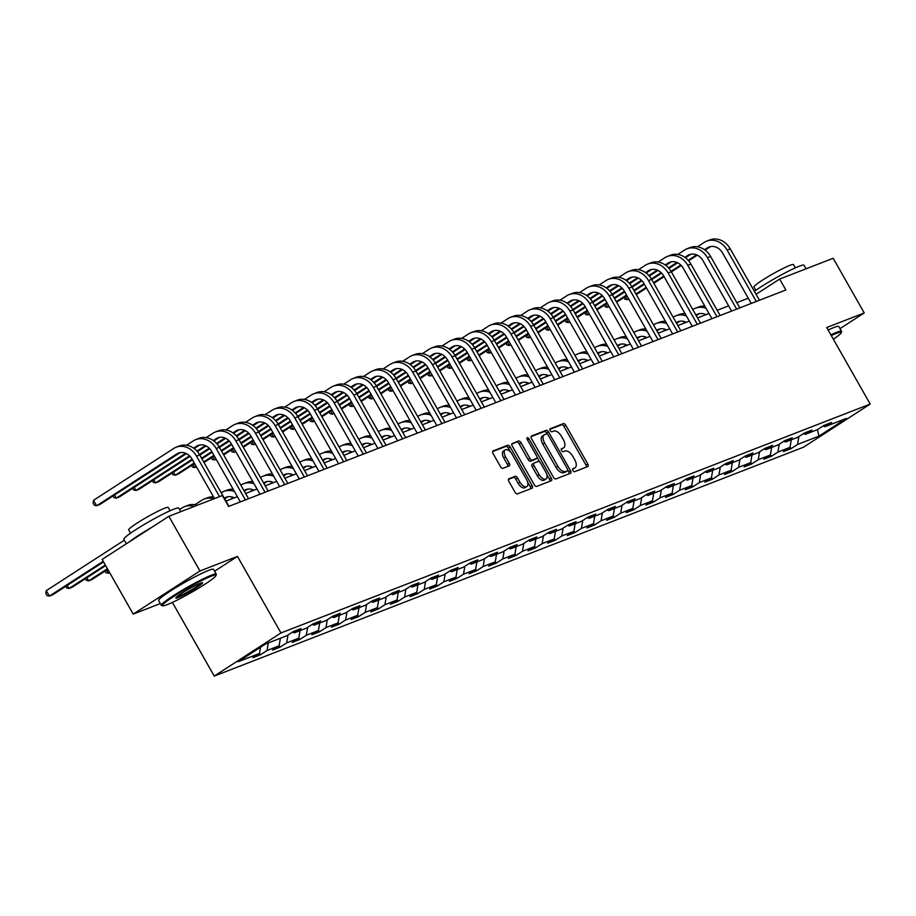 <?xml version="1.0" encoding="UTF-8"?>
<svg xmlns="http://www.w3.org/2000/svg" width="916" height="916" viewBox="0 0 916 916"><rect width="100%" height="100%" fill="white"/><g stroke="black" fill="none" stroke-linecap="round" stroke-linejoin="round"><path stroke-width="1.37" d="M572.901 470.503A1.74 0.916 57.1 0 0 574.63 471.671L587.763 466.576A2.485 1.305 57.1 0 0 587.889 466.507A2.485 1.305 57.1 0 0 587.774 463.943L565.825 425.299A2.485 1.305 57.1 0 0 563.363 423.627L550.23 428.734A1.74 0.916 57.1 0 0 550.138 428.78A1.74 0.916 57.1 0 0 550.218 430.577A1.74 0.916 57.1 0 0 551.936 431.745L553.642 431.081A7.935 4.179 57.1 0 1 561.497 436.417L563.329 439.634A7.935 4.179 57.1 0 1 563.683 447.832A7.935 4.179 57.1 0 1 563.271 448.038L561.577 448.703A1.74 0.916 57.1 0 0 561.485 448.748A1.74 0.916 57.1 0 0 561.565 450.546A1.74 0.916 57.1 0 0 563.283 451.702L564.977 451.05A7.935 4.179 57.1 0 1 572.844 456.386L574.675 459.603A7.935 4.179 57.1 0 1 575.019 467.801A7.935 4.179 57.1 0 1 574.618 468.007L572.912 468.671A1.74 0.916 57.1 0 0 572.832 468.717A1.74 0.916 57.1 0 0 572.901 470.503M508.872 478.736A2.485 1.305 57.1 0 0 508.746 478.805A2.485 1.305 57.1 0 0 508.861 481.369L515.021 492.213A2.485 1.305 57.1 0 0 517.471 493.873L532.059 488.205A2.485 1.305 57.1 0 0 532.185 488.148A2.485 1.305 57.1 0 0 532.082 485.583L510.12 446.939A2.485 1.305 57.1 0 0 507.67 445.268L493.083 450.935A2.485 1.305 57.1 0 0 492.957 451.004A2.485 1.305 57.1 0 0 493.06 453.557L500.502 466.656A2.485 1.305 57.1 0 0 502.953 468.328L509.204 465.9A2.485 1.305 57.1 0 0 509.33 465.832A2.485 1.305 57.1 0 0 509.216 463.278L505.529 456.775A6.63 3.492 57.1 0 1 505.231 449.928A6.63 3.492 57.1 0 1 512.147 454.21L526.597 479.652A6.63 3.492 57.1 0 1 526.895 486.51A6.63 3.492 57.1 0 1 519.979 482.217L517.574 477.98A2.485 1.305 57.1 0 0 515.113 476.309L508.632 478.896M214.596 571.195L237.473 556.401L199.928 570.989L168.865 516.303L102.145 559.424L133.209 614.109L160.346 603.564M237.473 556.401L280.96 632.956L870.2 404.082L803.481 447.203L214.241 676.088L280.96 632.956M840.018 328.604L864.246 312.94L826.713 327.527L870.2 404.082M864.246 312.94L833.182 258.266L779.653 279.059L756.055 294.299M168.865 516.303L222.405 495.51L228.611 506.445L785.859 289.994L779.653 279.059M553.47 477.27A2.485 1.305 57.1 0 0 555.92 478.942L570.508 473.274A2.485 1.305 57.1 0 0 570.645 473.206A2.485 1.305 57.1 0 0 570.531 470.641L548.581 431.997A2.485 1.305 57.1 0 0 546.119 430.337L531.532 436.005A2.485 1.305 57.1 0 0 531.406 436.062A2.485 1.305 57.1 0 0 531.509 438.627L553.47 477.27M551.283 480.74L536.696 486.407A2.485 1.305 57.1 0 1 534.246 484.736L512.284 446.092A2.485 1.305 57.1 0 1 512.181 443.527A2.485 1.305 57.1 0 1 512.307 443.47L518.548 441.043A2.485 1.305 57.1 0 1 521.009 442.703L529.906 458.378A2.485 1.305 57.1 0 0 532.368 460.05L536.501 458.435A2.485 1.305 57.1 0 0 536.627 458.378A2.485 1.305 57.1 0 0 536.524 455.813L527.25 439.497A1.74 0.916 57.1 0 1 527.181 437.699A1.74 0.916 57.1 0 1 528.979 438.821L551.306 478.118A2.485 1.305 57.1 0 1 551.409 480.671A2.485 1.305 57.1 0 1 551.283 480.74M259.514 653.142L260.442 654.768L267.025 650.509L279.117 645.814L272.533 650.074L280.09 647.131L286.674 642.883L298.765 638.177L292.181 642.437L299.738 639.505L306.322 635.246L318.413 630.552L311.829 634.799L319.386 631.868L325.97 627.609L338.061 622.914L331.478 627.174L339.046 624.231L345.618 619.983L357.709 615.289L351.137 619.537L358.694 616.605L365.266 612.346L377.369 607.652L370.785 611.911L378.342 608.968L384.926 604.72L397.017 600.014L390.434 604.274L397.991 601.343L404.574 597.083L416.666 592.389L410.082 596.637L417.639 593.705L424.223 589.446L436.314 584.751L429.73 589.011L437.287 586.068L443.871 581.82L455.962 577.126L449.378 581.374L456.935 578.443L463.519 574.183L475.61 569.489L469.026 573.748L476.583 570.805L483.167 566.557L495.258 561.851L488.686 566.111L496.243 563.18L502.815 558.92L514.918 554.226L508.334 558.474L515.891 555.543L522.475 551.283L534.566 546.589L527.982 550.848L535.539 547.905L542.123 543.657L554.214 538.963L547.631 543.211L555.188 540.28L561.771 536.02L573.863 531.326L567.279 535.585L574.836 532.643L581.42 528.395L593.511 523.689L586.927 527.948L594.484 525.017L601.068 520.757L613.159 516.063L606.575 520.311L614.132 517.38L620.716 513.12L632.807 508.426L626.223 512.685L633.792 509.743L640.364 505.495L652.455 500.8L645.883 505.048L653.44 502.117L660.024 497.857L672.115 493.163L665.531 497.422L673.088 494.48L679.672 490.232L691.763 485.526L685.179 489.785L692.736 486.854L699.32 482.595L711.411 477.9L704.828 482.148L712.385 479.217L718.968 474.957L731.06 470.263L724.476 474.522L732.033 471.58L738.617 467.332L750.708 462.637L744.124 466.885L751.681 463.954L758.265 459.695L770.356 455L763.772 459.26L771.341 456.317L777.913 452.069L790.004 447.363L783.432 451.622L790.989 448.691L797.561 444.432L818.984 436.119L846.384 418.394L824.972 426.719L831.556 422.459L823.999 425.402L817.415 429.65L818.984 436.119M260.442 654.768L252.885 657.699L259.468 653.452L238.057 661.764L265.457 644.051L286.88 635.727L293.452 631.479L301.009 628.548L294.437 632.796L306.528 628.101L313.1 623.842L320.669 620.911L314.085 625.159L326.176 620.464L332.76 616.216L340.317 613.273L333.733 617.533L345.824 612.838L352.408 608.579L359.965 605.648L353.381 609.896L365.473 605.201L372.056 600.953L379.613 598.011L373.03 602.27L385.121 597.564L391.705 593.316L399.262 590.385L392.678 594.633L404.769 589.938L411.353 585.679L418.91 582.748L412.326 586.996L424.417 582.301L431.001 578.053L438.558 575.111L431.986 579.37L444.077 574.675L450.649 570.416L458.206 567.485L451.634 571.733L463.725 567.038L470.309 562.79L477.866 559.848L471.282 564.107L483.373 559.401L489.957 555.153L497.514 552.222L490.93 556.47L503.021 551.775L509.605 547.516L517.162 544.585L510.578 548.833L522.67 544.138L529.253 539.89L536.81 536.948L530.227 541.207L542.318 536.513L548.902 532.253L556.459 529.322L549.875 533.57L561.966 528.875L568.55 524.628L576.107 521.685L569.523 525.944L581.626 521.238L588.198 516.99L595.755 514.059L589.183 518.307L601.274 513.613L607.858 509.353L615.415 506.422L608.831 510.67L620.922 505.975L627.506 501.728L635.063 498.785L628.479 503.044L640.57 498.35L647.154 494.09L654.711 491.159L648.127 495.407L660.218 490.713L666.802 486.465L674.359 483.522L667.775 487.781L679.867 483.075L686.45 478.828L694.007 475.896L687.424 480.144L699.515 475.45L706.099 471.19L713.656 468.259L707.072 472.507L719.175 467.813L725.747 463.565L733.304 460.622L726.732 464.881L738.823 460.187L745.395 455.928L752.963 452.996L746.38 457.244L758.471 452.55L765.055 448.302L772.612 445.359L766.028 449.619L778.119 444.913L784.703 440.665L792.26 437.733L785.676 441.981L797.767 437.287L804.351 433.028L811.908 430.096L805.324 434.344L817.415 429.65M268.285 642.952L267.025 650.509M280.376 638.257L279.117 645.814M294.437 632.796L292.444 632.132M287.99 635.017L286.674 642.883M300.024 630.62L298.765 638.177M314.085 625.159L312.093 624.494M307.639 627.38L306.322 635.246M319.684 622.995L318.413 630.552M333.733 617.533L331.741 616.869M327.287 619.743L325.97 627.609M339.332 615.357L338.061 622.914M353.381 609.896L351.4 609.232M346.935 612.117L345.618 619.983M358.98 607.72L357.709 615.289M373.03 602.27L371.049 601.606M366.583 604.48L365.266 612.346M378.629 600.095L377.369 607.652M392.678 594.633L390.697 593.969M386.231 596.854L384.926 604.72M398.277 592.457L397.017 600.014M412.326 586.996L410.345 586.332M405.891 589.217L404.574 597.083M417.925 584.832L416.666 592.389M431.986 579.37L429.993 578.706M425.539 581.58L424.223 589.446M437.573 577.195L436.314 584.751M451.634 571.733L449.642 571.069M445.187 573.954L443.871 581.82M457.233 569.557L455.962 577.126M471.282 564.107L469.29 563.443M464.836 566.317L463.519 574.183M476.881 561.932L475.61 569.489M490.93 556.47L488.949 555.806M484.484 558.691L483.167 566.557M496.529 554.295L495.258 561.851M510.578 548.833L508.598 548.169M504.132 551.054L502.815 558.92M516.177 546.669L514.918 554.226M530.227 541.207L528.246 540.543M523.78 543.417L522.475 551.283M535.826 539.032L534.566 546.589M549.875 533.57L547.894 532.906M543.44 535.791L542.123 543.657M555.474 531.394L554.214 538.963M569.523 525.944L567.542 525.28M563.088 528.154L561.771 536.02M575.122 523.769L573.863 531.326M589.183 518.307L587.19 517.643M582.736 520.528L581.42 528.395M594.77 516.132L593.511 523.689M608.831 510.67L606.839 510.006M602.385 512.891L601.068 520.757M614.43 508.506L613.159 516.063M628.479 503.044L626.487 502.38M622.033 505.254L620.716 513.12M634.078 500.869L632.807 508.426M648.127 495.407L646.146 494.743M641.681 497.628L640.364 505.495M653.726 493.232L652.455 500.8M667.775 487.781L665.795 487.117M661.329 489.991L660.024 497.857M673.375 485.606L672.115 493.163M687.424 480.144L685.443 479.48M680.989 482.366L679.672 490.232M693.023 477.969L691.763 485.526M707.072 472.507L705.091 471.843M700.637 474.728L699.32 482.595M712.671 470.343L711.411 477.9M726.732 464.881L724.739 464.217M720.285 467.091L718.968 474.957M732.319 462.706L731.06 470.263M746.38 457.244L744.387 456.58M739.933 459.466L738.617 467.332M751.979 455.069L750.708 462.637M766.028 449.619L764.036 448.955M759.582 451.828L758.265 459.695M771.627 447.443L770.356 455M785.676 441.981L783.695 441.317M779.23 444.203L777.913 452.069M791.275 439.806L790.004 447.363M805.324 434.344L803.343 433.68M798.878 436.566L797.561 444.432M824.972 426.719L822.992 426.055M199.928 570.989L133.209 614.109M172.391 602.407L214.241 676.088M748.28 298.215L736.83 302.669M728.632 305.852L717.171 310.295M708.973 313.478L697.523 317.932M689.324 321.115L677.874 325.558M669.676 328.752L658.226 333.195M650.028 336.378L638.578 340.832M630.38 344.015L618.93 348.458M610.732 351.641L599.282 356.095M591.083 359.278L579.633 363.721M571.435 366.915L559.974 371.358M551.775 374.541L540.326 378.995M532.127 382.178L520.677 386.621M512.479 389.804L501.029 394.258M492.831 397.441L481.381 401.884M473.183 405.078L461.733 409.521M453.535 412.704L442.085 417.158M433.886 420.341L422.425 424.784M414.227 427.967L402.777 432.421M394.578 435.604L383.128 440.046M374.93 443.241L363.48 447.684M355.282 450.867L343.832 455.321M335.634 458.504L324.184 462.946M315.986 466.13L304.536 470.584M296.337 473.767L284.876 478.209M276.678 481.404L265.228 485.846M257.03 489.03L245.58 493.484M237.381 496.667L225.931 501.109M260.499 647.257L259.468 653.452M790.061 447.065L790.989 448.691M770.413 454.691L771.341 456.317M750.765 462.328L751.681 463.954M731.117 469.954L732.033 471.58M711.457 477.591L712.385 479.217M691.809 485.228L692.736 486.854M672.161 492.854L673.088 494.48M652.513 500.491L653.44 502.117M632.864 508.117L633.792 509.743M613.216 515.754L614.132 517.38M593.568 523.391L594.484 525.017M573.908 531.017L574.836 532.643M554.26 538.654L555.188 540.28M534.612 546.279L535.539 547.905M514.964 553.917L515.891 555.543M495.316 561.554L496.243 563.18M475.667 569.18L476.583 570.805M456.019 576.817L456.935 578.443M436.36 584.442L437.287 586.068M416.711 592.08L417.639 593.705M397.063 599.717L397.991 601.343M377.415 607.342L378.342 608.968M357.767 614.98L358.694 616.605M338.119 622.605L339.046 624.231M318.47 630.242L319.386 631.868M298.822 637.88L299.738 639.505M279.162 645.505L280.09 647.131M572.557 469.278L572.809 469.175A7.935 4.179 57.1 0 0 573.221 468.969A7.935 4.179 57.1 0 0 573.576 468.683M562.229 448.714A7.935 4.179 57.1 0 1 561.874 449A7.935 4.179 57.1 0 1 561.474 449.206L561.21 449.309M586.446 467.08A2.485 1.305 57.1 0 0 585.977 465.11L564.016 426.467A2.485 1.305 57.1 0 0 561.565 424.795L549.875 429.341M547.264 434.024L546.772 433.165A2.485 1.305 57.1 0 0 544.322 431.493L531.04 436.657M569.191 473.778A2.485 1.305 57.1 0 0 568.721 471.809L567.805 470.183M567.451 470.79A1.74 0.916 57.1 0 0 567.531 470.744A1.74 0.916 57.1 0 0 567.462 468.958L548.192 435.031A1.74 0.916 57.1 0 0 546.463 433.863L544.677 434.562A7.935 4.179 57.1 0 0 544.276 434.768A7.935 4.179 57.1 0 0 544.619 442.966L557.798 466.152A7.935 4.179 57.1 0 0 565.653 471.488L567.451 470.79L565.641 471.958A1.74 0.916 57.1 0 0 565.733 471.912A1.74 0.916 57.1 0 0 565.813 471.855M542.867 435.73A7.935 4.179 57.1 0 0 542.467 435.936A7.935 4.179 57.1 0 0 542.822 444.134L544.619 442.966M565.641 471.958L563.855 472.656A7.935 4.179 57.1 0 1 555.989 467.32L542.822 444.134M511.815 444.123L518.548 441.043M534.944 459.454A2.485 1.305 57.1 0 1 534.83 459.546A2.485 1.305 57.1 0 1 534.704 459.603L530.559 461.217A2.485 1.305 57.1 0 1 528.108 459.546L519.2 443.871A2.485 1.305 57.1 0 0 516.75 442.21M537.016 457.302L539.593 461.847M546.806 474.534L549.497 479.274L551.306 478.118M539.146 474.648A6.63 3.492 57.1 0 0 546.05 478.931A6.63 3.492 57.1 0 0 545.764 472.072L540.669 463.107A2.485 1.305 57.1 0 0 538.219 461.446L534.074 463.049A2.485 1.305 57.1 0 0 533.948 463.118A2.485 1.305 57.1 0 0 534.051 465.683L539.146 474.648L537.349 475.816A6.63 3.492 57.1 0 0 544.253 480.099L546.05 478.931M533.833 463.21L532.265 464.217A2.485 1.305 57.1 0 0 532.139 464.286A2.485 1.305 57.1 0 0 532.253 466.851L534.051 465.683M537.349 475.816L532.253 466.851M549.966 481.255A2.485 1.305 57.1 0 0 549.497 479.274M526.895 486.51L525.086 487.667A6.63 3.492 57.1 0 1 518.181 483.385L515.765 479.148A2.485 1.305 57.1 0 0 513.315 477.476L508.391 479.389M505.231 449.928L503.434 451.084A6.63 3.492 57.1 0 0 503.731 457.943L505.529 456.775M507.888 466.416A2.485 1.305 57.1 0 0 507.418 464.435L503.731 457.943M510.521 451.977L508.323 448.096A2.485 1.305 57.1 0 0 505.861 446.435L492.59 451.588M530.742 488.72A2.485 1.305 57.1 0 0 530.272 486.751L527.639 482.114M699.4 313.615A12.629 10.671 -111.2 0 0 699.286 313.696L696.24 315.665M705.915 314.669A12.629 10.671 -111.2 0 0 697.774 314.085A12.629 10.671 -111.2 0 0 696.137 314.921L695.897 315.07M685.351 321.882L682.363 323.817M686.095 322.226L685.512 322.592M692.794 309.608L693.023 309.448A18.95 16.007 68.8 0 1 695.484 308.2A18.95 16.007 68.8 0 1 706.064 308.349M695.484 308.2L698.633 306.975A18.95 16.007 68.8 0 1 704.782 306.093M697.431 246.793L704.244 242.397A18.95 16.007 68.8 0 1 706.694 241.137L709.843 239.912A18.95 16.007 68.8 0 1 730.235 248.831L759.444 300.253M706.694 241.137A18.95 16.007 68.8 0 1 727.086 250.057L756.295 301.478M751.246 303.436L722.575 252.976A12.629 10.671 -111.2 0 0 708.984 247.022A12.629 10.671 -111.2 0 0 707.347 247.87L704.496 249.702M710.621 246.564A12.629 10.671 -111.2 0 0 710.495 246.644L705.091 250.137M696.572 254.831L688.156 260.27M680.794 265.022L671.05 271.331M663.734 276.06L653.509 282.666M646.192 287.395L635.967 294.002M628.639 298.731L627.197 299.669L628.811 299.04M697.305 255.163L688.614 260.785M681.286 265.526L671.382 271.915M664.066 276.655L653.841 283.262M646.524 287.99L636.299 294.597M625.422 296.555L627.197 299.669L624.861 299.177L623.922 297.528M833.365 339.252A30.823 2.828 150.4 0 0 841.277 332.623A30.823 2.828 150.4 0 0 836.468 333.344A30.823 2.828 150.4 0 0 831.281 335.577M830.869 334.844A31.579 2.897 -29.6 0 1 836.64 332.336A31.579 2.897 -29.6 0 1 841.552 331.306A31.579 2.897 -29.6 0 1 841.564 331.603L841.277 332.623M754.383 291.345A31.579 2.897 -29.6 0 1 799.107 266.281A31.579 2.897 -29.6 0 1 804.03 265.251L806.046 268.8M755.803 290.326L753.948 287.04A22.74 2.084 -29.6 0 1 767.276 277.159A22.74 2.084 -29.6 0 1 789.947 265.319A22.74 2.084 -29.6 0 1 793.485 264.587L795.351 267.861M828.133 330.035A31.579 2.897 -29.6 0 1 833.904 327.516A31.579 2.897 -29.6 0 1 838.816 326.497L841.552 331.306M167.204 604.652A30.823 2.828 150.4 0 0 196.745 589.309A30.823 2.828 150.4 0 0 216.016 575.5A30.823 2.828 150.4 0 0 211.207 576.21A30.823 2.828 150.4 0 0 179.318 592.961A30.823 2.828 150.4 0 0 162.647 605.82A30.823 2.828 150.4 0 0 167.204 604.652M162.647 605.82L161.628 605.533A31.579 2.897 -29.6 0 1 161.376 605.373A31.579 2.897 -29.6 0 1 179.902 591.644A31.579 2.897 -29.6 0 1 211.367 575.202A31.579 2.897 -29.6 0 1 216.291 574.172A31.579 2.897 -29.6 0 1 216.302 574.481L216.016 575.5M178.208 597.541A15.412 1.42 -29.6 0 1 175.792 597.896A15.412 1.42 -29.6 0 1 185.433 590.992A15.412 1.42 -29.6 0 1 200.203 583.32A15.412 1.42 -29.6 0 1 202.482 582.736A15.412 1.42 -29.6 0 1 194.146 589.171A15.412 1.42 -29.6 0 1 178.208 597.541M176.433 597.106A14.656 1.34 150.4 0 0 178.368 596.534A14.656 1.34 150.4 0 0 191.833 589.595A14.656 1.34 150.4 0 0 201.474 582.885M126.374 543.76L123.843 539.318A31.579 2.897 -29.6 0 1 142.369 525.589A31.579 2.897 -29.6 0 1 173.845 509.147A31.579 2.897 -29.6 0 1 178.757 508.117L180.784 511.678M130.541 533.204L128.675 529.917A22.74 2.084 -29.6 0 1 142.014 520.036A22.74 2.084 -29.6 0 1 164.674 508.197A22.74 2.084 -29.6 0 1 168.212 507.453L170.078 510.739M161.376 605.373L158.64 600.564A31.579 2.897 -29.6 0 1 177.166 586.835A31.579 2.897 -29.6 0 1 208.642 570.393A31.579 2.897 -29.6 0 1 213.554 569.363L216.291 574.172M129.648 541.654A31.579 2.897 -29.6 0 1 151.724 527.376M679.752 321.253A12.629 10.671 -111.2 0 0 679.638 321.333L676.592 323.302M686.256 322.306A12.629 10.671 -111.2 0 0 678.126 321.711A12.629 10.671 -111.2 0 0 676.489 322.558L676.248 322.707M665.703 329.52L662.715 331.455M666.447 329.852L665.863 330.229M673.145 317.234L673.375 317.085A18.95 16.007 68.8 0 1 675.836 315.825A18.95 16.007 68.8 0 1 686.405 315.974M675.836 315.825L678.985 314.6A18.95 16.007 68.8 0 1 685.134 313.719M660.104 328.89A12.629 10.671 -111.2 0 0 659.978 328.959L656.944 330.928M666.608 329.943A12.629 10.671 -111.2 0 0 658.478 329.348A12.629 10.671 -111.2 0 0 656.829 330.184L656.6 330.332M646.055 337.157L643.066 339.08M646.799 337.489L646.215 337.855M653.497 324.871L653.726 324.722A18.95 16.007 68.8 0 1 656.188 323.462A18.95 16.007 68.8 0 1 666.756 323.611M656.188 323.462L659.337 322.237A18.95 16.007 68.8 0 1 665.485 321.356M677.783 254.43L684.596 250.034A18.95 16.007 68.8 0 1 687.046 248.774L690.195 247.549A18.95 16.007 68.8 0 1 710.587 256.469L739.796 307.89M687.046 248.774A18.95 16.007 68.8 0 1 707.438 257.694L736.647 309.116M731.598 311.074L702.927 260.602A12.629 10.671 -111.2 0 0 689.336 254.659A12.629 10.671 -111.2 0 0 687.698 255.495L684.847 257.339M690.973 254.201A12.629 10.671 -111.2 0 0 690.847 254.27L685.443 257.762M676.913 262.468L668.508 267.896M661.146 272.659L651.402 278.956M644.085 283.685L633.861 290.292M626.533 295.032L616.308 301.639M608.991 306.368L607.548 307.307L609.163 306.677M677.657 262.8L668.966 268.411M661.638 273.151L651.734 279.552M644.417 284.281L634.193 290.887M626.876 295.616L616.651 302.234M605.774 304.192L607.548 307.307L605.213 306.814L604.274 305.165M658.135 262.056L664.936 257.659A18.95 16.007 68.8 0 1 667.398 256.4L670.546 255.186A18.95 16.007 68.8 0 1 690.939 264.106L720.148 315.516M667.398 256.4A18.95 16.007 68.8 0 1 687.779 265.319L716.999 316.741M711.95 318.699L683.279 268.239A12.629 10.671 -111.2 0 0 669.688 262.297A12.629 10.671 -111.2 0 0 668.05 263.132L665.199 264.964M671.313 261.827A12.629 10.671 -111.2 0 0 671.199 261.907L665.795 265.4M657.264 270.094L648.86 275.533M641.498 280.296L631.742 286.594M624.426 291.322L614.212 297.929M606.884 302.658L596.659 309.265M589.343 314.005L587.9 314.932L589.515 314.303M658.009 270.426L649.318 276.048M641.979 280.788L632.086 287.189M624.769 291.918L614.544 298.524M607.228 303.253L597.003 309.86M586.125 311.818L587.9 314.932L585.564 314.44L584.626 312.791M640.456 336.515A12.629 10.671 -111.2 0 0 640.33 336.596L637.296 338.565M646.959 337.569A12.629 10.671 -111.2 0 0 638.818 336.985A12.629 10.671 -111.2 0 0 637.181 337.821L636.952 337.97M626.407 344.782L623.418 346.717M627.139 345.114L626.567 345.492M633.849 332.497L634.078 332.348A18.95 16.007 68.8 0 1 636.54 331.088A18.95 16.007 68.8 0 1 647.108 331.237M636.54 331.088L639.689 329.875A18.95 16.007 68.8 0 1 645.826 328.993M620.808 344.153A12.629 10.671 -111.2 0 0 620.682 344.233L617.636 346.191M627.311 345.206A12.629 10.671 -111.2 0 0 619.17 344.611A12.629 10.671 -111.2 0 0 617.533 345.447L617.304 345.595M606.758 352.42L603.77 354.355M607.491 352.752L606.919 353.129M614.201 340.134L614.43 339.985A18.95 16.007 68.8 0 1 616.892 338.725A18.95 16.007 68.8 0 1 627.46 338.874M616.892 338.725L620.04 337.5A18.95 16.007 68.8 0 1 626.178 336.619M601.159 351.778A12.629 10.671 -111.2 0 0 601.033 351.858L597.988 353.828M607.663 352.832A12.629 10.671 -111.2 0 0 599.522 352.248A12.629 10.671 -111.2 0 0 597.885 353.084L597.656 353.233M587.11 360.045L584.122 361.98M587.843 360.389L587.27 360.755M594.541 347.771L594.782 347.611A18.95 16.007 68.8 0 1 597.243 346.363A18.95 16.007 68.8 0 1 607.812 346.511M597.243 346.363L600.392 345.137A18.95 16.007 68.8 0 1 606.529 344.256M638.486 269.693L645.288 265.296A18.95 16.007 68.8 0 1 647.749 264.037L650.898 262.812A18.95 16.007 68.8 0 1 671.279 271.731L700.488 323.153M647.749 264.037A18.95 16.007 68.8 0 1 668.13 272.957L697.339 324.379M692.29 326.336L663.631 275.876A12.629 10.671 -111.2 0 0 650.039 269.922A12.629 10.671 -111.2 0 0 648.402 270.758L645.551 272.602M651.665 269.464A12.629 10.671 -111.2 0 0 651.551 269.544L646.146 273.037M637.616 277.731L629.212 283.159M621.85 287.922L612.094 294.219M604.778 298.948L594.553 305.566M587.236 310.295L577.011 316.902M569.695 321.63L568.241 322.569L569.866 321.94M638.36 278.063L629.67 283.685M622.33 288.425L612.438 294.815M605.121 299.543L594.896 306.15M587.58 310.89L577.355 317.497M566.477 319.455L568.241 322.569L565.916 322.077L564.977 320.428M618.838 277.33L625.639 272.922A18.95 16.007 68.8 0 1 628.101 271.674L631.25 270.449A18.95 16.007 68.8 0 1 651.631 279.369L680.84 330.779M628.101 271.674A18.95 16.007 68.8 0 1 648.482 280.594L677.691 332.004M672.642 333.974L643.971 283.502A12.629 10.671 -111.2 0 0 630.391 277.559A12.629 10.671 -111.2 0 0 628.742 278.395L625.903 280.239M632.017 277.09A12.629 10.671 -111.2 0 0 631.891 277.17L626.498 280.662M617.968 285.357L609.564 290.796M602.19 295.559L592.446 301.856M585.129 306.585L574.904 313.192M567.588 317.921L557.363 324.539M550.047 329.268L548.592 330.195L550.218 329.565M618.712 285.7L610.022 291.311M602.682 296.051L592.789 302.452M585.473 307.181L575.248 313.787M567.92 318.516L557.707 325.123M546.829 327.092L548.592 330.195L546.268 329.714L545.329 328.054M599.19 284.956L605.991 280.559A18.95 16.007 68.8 0 1 608.453 279.3L611.602 278.075A18.95 16.007 68.8 0 1 631.983 286.994L661.192 338.416M608.453 279.3A18.95 16.007 68.8 0 1 628.834 288.219L658.043 339.641M652.993 341.599L624.323 291.139A12.629 10.671 -111.2 0 0 610.743 285.185A12.629 10.671 -111.2 0 0 609.094 286.032L606.255 287.864M612.369 284.727A12.629 10.671 -111.2 0 0 612.243 284.807L606.839 288.3M598.32 292.994L589.915 298.433M582.542 303.185L572.798 309.494M565.481 314.222L555.256 320.829M547.94 325.558L537.715 332.165M530.398 336.893L528.944 337.832L530.57 337.202M599.064 293.326L590.362 298.948M583.034 303.688L573.141 310.077M565.825 314.818L555.6 321.424M548.272 326.153L538.047 332.76M527.181 334.718L528.944 337.832L526.608 337.34L525.681 335.691M579.53 292.593L586.343 288.197A18.95 16.007 68.8 0 1 588.805 286.937L591.954 285.712A18.95 16.007 68.8 0 1 612.335 294.631L641.543 346.053M588.805 286.937A18.95 16.007 68.8 0 1 609.186 295.857L638.395 347.279M633.345 349.236L604.675 298.765A12.629 10.671 -111.2 0 0 591.083 292.822A12.629 10.671 -111.2 0 0 589.446 293.658L586.606 295.502M592.721 292.364A12.629 10.671 -111.2 0 0 592.595 292.433L587.19 295.925M578.672 300.631L570.267 306.059M562.893 310.822L553.149 317.119M545.833 321.848L535.608 328.455M528.292 333.195L518.067 339.802M510.739 344.53L509.296 345.469L510.922 344.84M579.404 300.963L570.714 306.574M563.386 311.314L553.493 317.715M546.165 322.443L535.94 329.05M528.624 333.779L518.399 340.397M507.533 342.355L509.296 345.469L506.96 344.977L506.021 343.328M559.882 300.219L566.695 295.822A18.95 16.007 68.8 0 1 569.157 294.563L572.305 293.349A18.95 16.007 68.8 0 1 592.686 302.269L621.895 353.679M569.157 294.563A18.95 16.007 68.8 0 1 589.538 303.482L618.747 354.904M613.697 356.862L585.026 306.402A12.629 10.671 -111.2 0 0 571.435 300.459A12.629 10.671 -111.2 0 0 569.798 301.295L566.958 303.127M573.072 299.99A12.629 10.671 -111.2 0 0 572.947 300.07L567.542 303.562M559.023 308.257L550.608 313.696M543.245 318.459L533.501 324.756M526.185 329.485L515.96 336.092M508.643 340.821L498.418 347.427M491.09 352.168L489.648 353.095L491.274 352.465M559.756 308.589L551.066 314.211M543.738 318.951L533.845 325.352M526.517 330.081L516.292 336.687M508.975 341.416L498.751 348.023M487.873 349.981L489.648 353.095L487.312 352.603L486.373 350.954M540.234 307.856L547.047 303.459A18.95 16.007 68.8 0 1 549.497 302.2L552.646 300.975A18.95 16.007 68.8 0 1 573.038 309.894L602.247 361.316M549.497 302.2A18.95 16.007 68.8 0 1 569.889 311.119L599.098 362.541M594.049 364.499L565.378 314.039A12.629 10.671 -111.2 0 0 551.787 308.085A12.629 10.671 -111.2 0 0 550.15 308.921L547.299 310.764M553.424 307.627A12.629 10.671 -111.2 0 0 553.298 307.707L547.894 311.2M539.375 315.894L530.959 321.321M523.597 326.085L513.853 332.382M506.537 337.111L496.312 343.729M488.984 348.458L478.759 355.065M471.442 359.793L470 360.732L471.614 360.103M540.108 316.226L531.417 321.848M524.089 326.588L514.185 332.977M506.869 337.706L496.644 344.313M489.327 349.053L479.102 355.66M468.225 357.618L470 360.732L467.664 360.24L466.725 358.591M520.586 315.493L527.387 311.085A18.95 16.007 68.8 0 1 529.849 309.837L532.998 308.612A18.95 16.007 68.8 0 1 553.39 317.531L582.599 368.942M529.849 309.837A18.95 16.007 68.8 0 1 550.241 318.757L579.45 370.167M574.401 372.136L545.73 321.665A12.629 10.671 -111.2 0 0 532.139 315.722A12.629 10.671 -111.2 0 0 530.501 316.558L527.65 318.402M533.776 315.253A12.629 10.671 -111.2 0 0 533.65 315.333L528.246 318.825M519.716 323.52L511.311 328.959M503.949 333.722L494.193 340.019M486.888 344.748L476.663 351.355M469.335 356.084L459.111 362.702M451.794 367.43L450.351 368.358L451.966 367.728M520.46 323.863L511.769 329.474M504.43 334.214L494.537 340.615M487.22 345.343L476.996 351.95M469.679 356.679L459.454 363.286M448.577 365.255L450.351 368.358L448.016 367.877L447.077 366.217M500.938 323.119L507.739 318.722A18.95 16.007 68.8 0 1 510.201 317.463L513.349 316.238A18.95 16.007 68.8 0 1 533.73 325.157L562.939 376.579M510.201 317.463A18.95 16.007 68.8 0 1 530.582 326.382L559.79 377.804M554.741 379.762L526.082 329.302A12.629 10.671 -111.2 0 0 512.491 323.348A12.629 10.671 -111.2 0 0 510.853 324.195L508.002 326.027M514.116 322.89A12.629 10.671 -111.2 0 0 514.002 322.97L508.598 326.462M500.067 331.157L491.663 336.596M484.301 341.347L474.545 347.656M467.229 352.385L457.004 358.992M449.687 363.721L439.462 370.327M432.146 375.056L430.692 375.995L432.318 375.365M500.812 331.489L492.121 337.111M484.782 341.851L474.889 348.24M467.572 352.981L457.347 359.587M450.031 364.316L439.806 370.923M428.928 372.881L430.692 375.995L428.367 375.503L427.429 373.854M481.289 330.756L488.091 326.359A18.95 16.007 68.8 0 1 490.552 325.1L493.701 323.875A18.95 16.007 68.8 0 1 514.082 332.794L543.291 384.216M490.552 325.1A18.95 16.007 68.8 0 1 510.933 334.019L540.142 385.441M535.093 387.399L506.434 336.928A12.629 10.671 -111.2 0 0 492.842 330.985A12.629 10.671 -111.2 0 0 491.205 331.821L488.354 333.664M494.468 330.527A12.629 10.671 -111.2 0 0 494.354 330.596L488.949 334.088M480.419 338.794L472.015 344.221M464.652 348.985L454.897 355.282M447.58 360.011L437.356 366.618M430.039 371.358L419.814 377.965M412.498 382.693L411.044 383.632L412.669 383.002M481.163 339.126L472.473 344.737M465.133 349.477L455.241 355.877M447.924 360.606L437.699 367.213M430.383 371.942L420.158 378.56M409.28 380.518L411.044 383.632L408.719 383.14L407.78 381.491M461.641 338.382L468.442 333.985A18.95 16.007 68.8 0 1 470.904 332.726L474.053 331.512A18.95 16.007 68.8 0 1 494.434 340.431L523.643 391.842M470.904 332.726A18.95 16.007 68.8 0 1 491.285 341.645L520.494 393.067M515.445 395.025L486.774 344.565A12.629 10.671 -111.2 0 0 473.194 338.622A12.629 10.671 -111.2 0 0 471.545 339.458L468.706 341.29M474.82 338.153A12.629 10.671 -111.2 0 0 474.694 338.233L469.29 341.725M460.771 346.42L452.367 351.858M444.993 356.622L435.249 362.919M427.932 367.648L417.707 374.255M410.391 378.984L400.166 385.59M392.85 390.33L391.395 391.258L393.021 390.628M461.515 346.752L452.825 352.374M445.485 357.114L435.592 363.515M428.276 368.243L418.051 374.85M410.723 379.579L400.498 386.186M389.632 388.144L391.395 391.258L389.071 390.766L388.132 389.117M441.993 346.019L448.794 341.622A18.95 16.007 68.8 0 1 451.256 340.363L454.405 339.138A18.95 16.007 68.8 0 1 474.786 348.057L503.995 399.479M451.256 340.363A18.95 16.007 68.8 0 1 471.637 349.282L500.846 400.704M495.796 402.662L467.126 352.202A12.629 10.671 -111.2 0 0 453.535 346.248A12.629 10.671 -111.2 0 0 451.897 347.084L449.058 348.927M455.172 345.79A12.629 10.671 -111.2 0 0 455.046 345.87L449.642 349.362M441.123 354.057L432.718 359.484M425.345 364.247L415.601 370.545M408.284 375.274L398.059 381.892M390.743 386.621L380.518 393.227M373.201 397.956L371.747 398.895L373.373 398.265M441.856 354.389L433.165 360.011M425.837 364.751L415.944 371.14M408.616 375.869L398.403 382.476M391.075 387.216L380.85 393.823M369.984 395.781L371.747 398.895L369.411 398.403L368.484 396.754M422.333 353.656L429.146 349.248A18.95 16.007 68.8 0 1 431.608 348L434.757 346.775A18.95 16.007 68.8 0 1 455.137 355.694L484.346 407.105M431.608 348A18.95 16.007 68.8 0 1 451.989 356.919L481.198 408.33M476.148 410.299L447.477 359.828A12.629 10.671 -111.2 0 0 433.886 353.885A12.629 10.671 -111.2 0 0 432.249 354.721L429.409 356.564M435.524 353.416A12.629 10.671 -111.2 0 0 435.398 353.496L429.993 356.988M421.475 361.683L413.07 367.121M405.696 371.885L395.952 378.182M388.636 382.911L378.411 389.518M371.095 394.246L360.87 400.865M353.542 405.593L352.099 406.532L353.725 405.891M422.207 362.026L413.517 367.637M406.189 372.377L396.296 378.777M388.968 383.506L378.743 390.113M371.427 394.842L361.202 401.448M350.324 403.418L352.099 406.532L349.763 406.04L348.824 404.38M402.685 361.282L409.498 356.885A18.95 16.007 68.8 0 1 411.948 355.626L415.097 354.4A18.95 16.007 68.8 0 1 435.489 363.32L464.698 414.742M411.948 355.626A18.95 16.007 68.8 0 1 432.341 364.545L461.55 415.967M456.5 417.925L427.829 367.465A12.629 10.671 -111.2 0 0 414.238 361.511A12.629 10.671 -111.2 0 0 412.601 362.358L409.75 364.19M415.875 361.053A12.629 10.671 -111.2 0 0 415.75 361.133L410.345 364.625M401.826 369.32L393.411 374.759M386.048 379.51L376.304 385.819M368.988 390.548L358.763 397.155M351.435 401.884L341.221 408.49M333.893 413.219L332.451 414.158L334.065 413.528M402.559 369.652L393.869 375.274M386.541 380.014L376.636 386.403M369.32 391.143L359.095 397.75M351.778 402.479L341.554 409.086M330.676 411.044L332.451 414.158L330.115 413.666L329.176 412.017M383.037 368.919L389.85 364.522A18.95 16.007 68.8 0 1 392.3 363.263L395.449 362.038A18.95 16.007 68.8 0 1 415.841 370.957L445.05 422.379M392.3 363.263A18.95 16.007 68.8 0 1 412.692 372.182L441.901 423.604M436.852 425.562L408.181 375.091A12.629 10.671 -111.2 0 0 394.59 369.148A12.629 10.671 -111.2 0 0 392.953 369.984L390.101 371.827M396.227 368.69A12.629 10.671 -111.2 0 0 396.101 368.759L390.697 372.251M382.167 376.957L373.762 382.384M366.4 387.147L356.645 393.445M349.34 398.174L339.115 404.78M331.787 409.521L321.562 416.127M314.245 420.856L312.803 421.795L314.417 421.165M382.911 377.289L374.22 382.899M366.892 387.64L356.988 394.04M349.672 398.769L339.447 405.376M332.13 410.105L321.905 416.723M311.028 418.681L312.803 421.795L310.467 421.303L309.528 419.654M363.389 376.545L370.19 372.148A18.95 16.007 68.8 0 1 372.652 370.888L375.8 369.675A18.95 16.007 68.8 0 1 396.181 378.594L425.39 430.005M372.652 370.888A18.95 16.007 68.8 0 1 393.033 379.808L422.242 431.23M417.204 433.188L388.533 382.728A12.629 10.671 -111.2 0 0 374.942 376.785A12.629 10.671 -111.2 0 0 373.304 377.621L370.453 379.453M376.568 376.316A12.629 10.671 -111.2 0 0 376.453 376.396L371.049 379.888M362.518 384.583L354.114 390.021M346.752 394.785L336.996 401.082M329.68 405.811L319.455 412.418M312.138 417.146L301.914 423.753M294.597 428.493L293.143 429.421L294.769 428.791M363.263 384.915L354.572 390.537M347.233 395.277L337.34 401.677M330.023 406.406L319.798 413.013M312.482 417.742L302.257 424.348M291.38 426.306L293.143 429.421L290.819 428.928L289.88 427.28M343.74 384.182L350.542 379.785A18.95 16.007 68.8 0 1 353.004 378.526L356.152 377.3A18.95 16.007 68.8 0 1 376.533 386.22L405.742 437.642M353.004 378.526A18.95 16.007 68.8 0 1 373.385 387.445L402.593 438.867M397.544 440.825L368.885 390.365A12.629 10.671 -111.2 0 0 355.293 384.411A12.629 10.671 -111.2 0 0 353.656 385.247L350.805 387.09M356.919 383.953A12.629 10.671 -111.2 0 0 356.805 384.033L351.4 387.525M342.87 392.22L334.466 397.647M327.104 402.41L317.348 408.708M310.032 413.437L299.807 420.055M292.49 424.784L282.265 431.39M274.949 436.119L273.495 437.058L275.121 436.428M343.615 392.552L334.924 398.174M327.585 402.914L317.692 409.303M310.375 414.032L300.15 420.639M292.834 425.379L282.609 431.986M271.731 433.944L273.495 437.058L271.17 436.566L270.231 434.917M324.092 391.819L330.894 387.411A18.95 16.007 68.8 0 1 333.355 386.163L336.504 384.938A18.95 16.007 68.8 0 1 356.885 393.857L386.094 445.268M333.355 386.163A18.95 16.007 68.8 0 1 353.736 395.082L382.945 446.493M377.896 448.462L349.225 397.991A12.629 10.671 -111.2 0 0 335.645 392.048A12.629 10.671 -111.2 0 0 333.996 392.884L331.157 394.727M337.271 391.579A12.629 10.671 -111.2 0 0 337.145 391.659L331.741 395.151M323.222 399.845L314.818 405.284M307.444 410.047L297.7 416.345M290.383 421.074L280.159 427.68M272.842 432.409L262.617 439.027M255.301 443.756L253.846 444.695L255.472 444.054M323.966 400.189L315.276 405.799M307.936 410.54L298.043 416.94M290.727 421.669L280.502 428.276M273.174 433.005L262.949 439.611M252.083 441.581L253.846 444.695L251.522 444.203L250.583 442.543M304.444 399.445L311.245 395.048A18.95 16.007 68.8 0 1 313.707 393.788L316.856 392.563A18.95 16.007 68.8 0 1 337.237 401.483L366.446 452.905M313.707 393.788A18.95 16.007 68.8 0 1 334.088 402.708L363.297 454.13M358.248 456.088L329.577 405.628A12.629 10.671 -111.2 0 0 315.986 399.674A12.629 10.671 -111.2 0 0 314.348 400.521L311.509 402.353M317.623 399.216A12.629 10.671 -111.2 0 0 317.497 399.296L312.093 402.788M303.574 407.483L295.17 412.921M287.796 417.673L278.052 423.982M270.735 428.711L260.51 435.318M253.194 440.046L242.969 446.653M235.652 451.382L234.198 452.321L235.824 451.691M304.307 407.815L295.616 413.437M288.288 418.177L278.395 424.566M271.079 429.306L260.854 435.913M253.526 440.642L243.301 447.248M232.435 449.206L234.198 452.321L231.863 451.828L230.935 450.18M284.784 407.082L291.597 402.685A18.95 16.007 68.8 0 1 294.059 401.426L297.208 400.2A18.95 16.007 68.8 0 1 317.589 409.12L346.798 460.542M294.059 401.426A18.95 16.007 68.8 0 1 314.44 410.345L343.649 461.767M338.599 463.725L309.929 413.253A12.629 10.671 -111.2 0 0 296.337 407.311A12.629 10.671 -111.2 0 0 294.7 408.147L291.861 409.99M297.975 406.853A12.629 10.671 -111.2 0 0 297.849 406.922L292.444 410.414M283.926 415.12L275.521 420.547M268.148 425.31L258.404 431.608M251.087 436.337L240.862 442.943M233.546 447.684L223.321 454.29M215.993 459.019L214.55 459.958L216.176 459.328M284.658 415.452L275.968 421.062M268.64 425.803L258.747 432.203M251.419 436.932L241.194 443.539M233.878 448.267L223.653 454.886M212.775 456.844L214.55 459.958L212.214 459.466L211.275 457.817M581.511 359.415A12.629 10.671 -111.2 0 0 581.385 359.496L578.34 361.465M588.015 360.469A12.629 10.671 -111.2 0 0 579.874 359.874A12.629 10.671 -111.2 0 0 578.236 360.721L578.007 360.87M567.462 367.682L564.474 369.617M568.195 368.014L567.622 368.392M574.893 355.397L575.134 355.248A18.95 16.007 68.8 0 1 577.584 353.988A18.95 16.007 68.8 0 1 588.164 354.137M577.584 353.988L580.733 352.763A18.95 16.007 68.8 0 1 586.881 351.881M561.851 367.053A12.629 10.671 -111.2 0 0 561.737 367.121L558.691 369.091M568.367 368.106A12.629 10.671 -111.2 0 0 560.226 367.511A12.629 10.671 -111.2 0 0 558.588 368.346L558.359 368.495M547.802 375.32L544.814 377.243M548.547 375.652L547.963 376.018M555.245 363.034L555.474 362.885A18.95 16.007 68.8 0 1 557.936 361.625A18.95 16.007 68.8 0 1 568.515 361.774M557.936 361.625L561.084 360.4A18.95 16.007 68.8 0 1 567.233 359.519M542.203 374.678A12.629 10.671 -111.2 0 0 542.089 374.759L539.043 376.728M548.718 375.732A12.629 10.671 -111.2 0 0 540.577 375.148A12.629 10.671 -111.2 0 0 538.94 375.984L538.7 376.132M528.154 382.945L525.166 384.88M528.898 383.277L528.314 383.655M535.597 370.659L535.826 370.511A18.95 16.007 68.8 0 1 538.287 369.251A18.95 16.007 68.8 0 1 548.856 369.4M538.287 369.251L541.436 368.037A18.95 16.007 68.8 0 1 547.585 367.156M522.555 382.315A12.629 10.671 -111.2 0 0 522.441 382.396L519.395 384.354M529.059 383.369A12.629 10.671 -111.2 0 0 520.929 382.774A12.629 10.671 -111.2 0 0 519.292 383.609L519.051 383.758M508.506 390.582L505.517 392.517M509.25 390.914L508.666 391.292M515.948 378.297L516.177 378.148A18.95 16.007 68.8 0 1 518.639 376.888A18.95 16.007 68.8 0 1 529.208 377.037M518.639 376.888L521.788 375.663A18.95 16.007 68.8 0 1 527.937 374.781M502.907 389.941A12.629 10.671 -111.2 0 0 502.781 390.021L499.747 391.991M509.41 390.995A12.629 10.671 -111.2 0 0 501.281 390.411A12.629 10.671 -111.2 0 0 499.632 391.246L499.403 391.395M488.858 398.208L485.869 400.143M489.602 398.552L489.018 398.918M496.3 385.934L496.529 385.773A18.95 16.007 68.8 0 1 498.991 384.525A18.95 16.007 68.8 0 1 509.559 384.674M498.991 384.525L502.14 383.3A18.95 16.007 68.8 0 1 508.277 382.419M483.259 397.578A12.629 10.671 -111.2 0 0 483.133 397.659L480.087 399.628M489.762 398.632A12.629 10.671 -111.2 0 0 481.621 398.036A12.629 10.671 -111.2 0 0 479.984 398.884L479.755 399.033M469.21 405.845L466.221 407.78M469.942 406.177L469.37 406.555M476.652 393.559L476.881 393.411A18.95 16.007 68.8 0 1 479.343 392.151A18.95 16.007 68.8 0 1 489.911 392.3M479.343 392.151L482.492 390.926A18.95 16.007 68.8 0 1 488.629 390.044M463.611 405.215A12.629 10.671 -111.2 0 0 463.485 405.284L460.439 407.254M470.114 406.269A12.629 10.671 -111.2 0 0 461.973 405.674A12.629 10.671 -111.2 0 0 460.336 406.509L460.107 406.658M449.561 413.482L446.573 415.406M450.294 413.814L449.722 414.181M457.004 401.197L457.233 401.048A18.95 16.007 68.8 0 1 459.695 399.788A18.95 16.007 68.8 0 1 470.263 399.937M459.695 399.788L462.843 398.563A18.95 16.007 68.8 0 1 468.981 397.681M443.962 412.841A12.629 10.671 -111.2 0 0 443.836 412.921L440.791 414.891M450.466 413.895A12.629 10.671 -111.2 0 0 442.325 413.311A12.629 10.671 -111.2 0 0 440.688 414.147L440.459 414.295M429.913 421.108L426.925 423.043M430.646 421.44L430.073 421.818M437.344 408.822L437.585 408.673A18.95 16.007 68.8 0 1 440.035 407.414A18.95 16.007 68.8 0 1 450.615 407.563M440.035 407.414L443.184 406.2A18.95 16.007 68.8 0 1 449.332 405.319M424.314 420.478A12.629 10.671 -111.2 0 0 424.188 420.559L421.142 422.516M430.818 421.532A12.629 10.671 -111.2 0 0 422.677 420.936A12.629 10.671 -111.2 0 0 421.039 421.772L420.81 421.933M410.254 428.745L407.265 430.68M410.998 429.077L410.425 429.455M417.696 416.459L417.936 416.311A18.95 16.007 68.8 0 1 420.387 415.051A18.95 16.007 68.8 0 1 430.967 415.2M420.387 415.051L423.535 413.826A18.95 16.007 68.8 0 1 429.684 412.944M404.654 428.104A12.629 10.671 -111.2 0 0 404.54 428.184L401.494 430.154M411.17 429.157A12.629 10.671 -111.2 0 0 403.029 428.574A12.629 10.671 -111.2 0 0 401.391 429.409L401.151 429.558M390.605 436.371L387.617 438.306M391.35 436.714L390.766 437.081M398.048 424.097L398.277 423.936A18.95 16.007 68.8 0 1 400.739 422.688A18.95 16.007 68.8 0 1 411.318 422.837M400.739 422.688L403.887 421.463A18.95 16.007 68.8 0 1 410.036 420.581M385.006 435.741A12.629 10.671 -111.2 0 0 384.892 435.821L381.846 437.791M391.51 436.795A12.629 10.671 -111.2 0 0 383.38 436.199A12.629 10.671 -111.2 0 0 381.743 437.046L381.503 437.195M370.957 444.008L367.969 445.943M371.701 444.34L371.117 444.718M378.4 431.722L378.629 431.573A18.95 16.007 68.8 0 1 381.09 430.314A18.95 16.007 68.8 0 1 391.659 430.463M381.09 430.314L384.239 429.089A18.95 16.007 68.8 0 1 390.388 428.207M365.358 443.378A12.629 10.671 -111.2 0 0 365.232 443.447L362.198 445.416M371.862 444.432A12.629 10.671 -111.2 0 0 363.732 443.836A12.629 10.671 -111.2 0 0 362.083 444.672L361.854 444.821M351.309 451.645L348.32 453.569M352.053 451.977L351.469 452.344M358.751 439.359L358.98 439.211A18.95 16.007 68.8 0 1 361.442 437.951A18.95 16.007 68.8 0 1 372.01 438.1M361.442 437.951L364.591 436.726A18.95 16.007 68.8 0 1 370.728 435.844M345.71 451.004A12.629 10.671 -111.2 0 0 345.584 451.084L342.538 453.054M352.213 452.057A12.629 10.671 -111.2 0 0 344.072 451.474A12.629 10.671 -111.2 0 0 342.435 452.309L342.206 452.458M331.661 459.271L328.672 461.206M332.394 459.603L331.821 459.981M339.103 446.985L339.332 446.836A18.95 16.007 68.8 0 1 341.794 445.577A18.95 16.007 68.8 0 1 352.362 445.726M341.794 445.577L344.943 444.363A18.95 16.007 68.8 0 1 351.08 443.481M326.062 458.641A12.629 10.671 -111.2 0 0 325.936 458.721L322.89 460.679M332.565 459.695A12.629 10.671 -111.2 0 0 324.424 459.099A12.629 10.671 -111.2 0 0 322.787 459.935L322.558 460.095M312.012 466.908L309.024 468.843M312.745 467.24L312.173 467.618M319.455 454.622L319.684 454.473A18.95 16.007 68.8 0 1 322.146 453.214A18.95 16.007 68.8 0 1 332.714 453.363M322.146 453.214L325.295 451.989A18.95 16.007 68.8 0 1 331.432 451.107M306.413 466.267A12.629 10.671 -111.2 0 0 306.288 466.347L303.242 468.316M312.917 467.32A12.629 10.671 -111.2 0 0 304.776 466.736A12.629 10.671 -111.2 0 0 303.139 467.572L302.91 467.721M292.364 474.534L289.376 476.469M293.097 474.877L292.525 475.244M299.795 462.259L300.036 462.099A18.95 16.007 68.8 0 1 302.486 460.851A18.95 16.007 68.8 0 1 313.066 461M302.486 460.851L305.635 459.626A18.95 16.007 68.8 0 1 311.784 458.744M286.765 473.904A12.629 10.671 -111.2 0 0 286.639 473.984L283.594 475.954M293.269 474.957A12.629 10.671 -111.2 0 0 285.128 474.362A12.629 10.671 -111.2 0 0 283.491 475.209L283.262 475.358M272.705 482.171L269.728 484.106M273.449 482.503L272.876 482.881M280.147 469.885L280.388 469.736A18.95 16.007 68.8 0 1 282.838 468.477A18.95 16.007 68.8 0 1 293.418 468.626M282.838 468.477L285.987 467.252A18.95 16.007 68.8 0 1 292.135 466.37M267.106 481.541A12.629 10.671 -111.2 0 0 266.991 481.61L263.945 483.579M273.621 482.595A12.629 10.671 -111.2 0 0 265.48 481.999A12.629 10.671 -111.2 0 0 263.842 482.835L263.602 482.984M253.056 489.808L250.068 491.732M253.801 490.14L253.217 490.518M260.499 477.522L260.728 477.373A18.95 16.007 68.8 0 1 263.19 476.114A18.95 16.007 68.8 0 1 273.769 476.263M263.19 476.114L266.338 474.889A18.95 16.007 68.8 0 1 272.487 474.007M247.457 489.167A12.629 10.671 -111.2 0 0 247.343 489.247L244.297 491.216M253.961 490.22A12.629 10.671 -111.2 0 0 245.831 489.636A12.629 10.671 -111.2 0 0 244.194 490.472L243.954 490.621M233.408 497.434L230.42 499.369M234.153 497.766L233.569 498.144M240.851 485.148L241.08 484.999A18.95 16.007 68.8 0 1 243.541 483.74A18.95 16.007 68.8 0 1 254.11 483.888M243.541 483.74L246.69 482.526A18.95 16.007 68.8 0 1 252.839 481.644M227.809 496.804A12.629 10.671 -111.2 0 0 227.683 496.884L224.649 498.842M234.313 497.857A12.629 10.671 -111.2 0 0 226.183 497.262A12.629 10.671 -111.2 0 0 224.535 498.098L224.306 498.258M109.542 572.431L108.328 573.221L109.691 572.695M106.554 570.107L108.328 573.221L105.993 572.729L105.054 571.08M221.203 492.785L221.432 492.636A18.95 16.007 68.8 0 1 223.893 491.377A18.95 16.007 68.8 0 1 234.462 491.526M223.893 491.377L227.042 490.152A18.95 16.007 68.8 0 1 233.191 489.27M107.435 568.721L88.669 580.847L91.818 579.633L107.767 569.317M86.906 577.733L88.669 580.847L86.344 580.355L85.406 578.706M194.982 504.67L201.783 500.262A18.95 16.007 68.8 0 1 204.245 499.014A18.95 16.007 68.8 0 1 213.863 498.819M204.245 499.014L207.394 497.789A18.95 16.007 68.8 0 1 213.531 496.907M265.136 414.708L271.949 410.311A18.95 16.007 68.8 0 1 274.399 409.051L277.548 407.838A18.95 16.007 68.8 0 1 297.94 416.757L327.149 468.168M274.399 409.051A18.95 16.007 68.8 0 1 294.792 417.971L324.001 469.393M318.951 471.351L290.28 420.891A12.629 10.671 -111.2 0 0 276.689 414.948A12.629 10.671 -111.2 0 0 275.052 415.784L272.212 417.616M278.327 414.479A12.629 10.671 -111.2 0 0 278.201 414.559L272.796 418.051M264.277 422.745L255.862 428.184M248.499 432.947L238.755 439.245M231.439 443.974L221.214 450.58M213.897 455.309L203.673 461.916M196.345 466.656L194.902 467.584L196.528 466.954M265.01 423.077L256.32 428.699M248.992 433.44L239.099 439.84M231.771 444.569L221.546 451.176M214.23 455.905L204.005 462.511M193.127 464.469L194.902 467.584L192.566 467.091L191.627 465.442M245.488 422.345L252.301 417.948A18.95 16.007 68.8 0 1 254.751 416.688L257.9 415.463A18.95 16.007 68.8 0 1 278.292 424.383L307.501 475.805M254.751 416.688A18.95 16.007 68.8 0 1 275.144 425.608L304.352 477.03M299.303 478.988L270.632 428.528A12.629 10.671 -111.2 0 0 257.041 422.574A12.629 10.671 -111.2 0 0 255.404 423.41L252.553 425.253M258.678 422.116A12.629 10.671 -111.2 0 0 258.552 422.196L253.148 425.688M244.618 430.383L236.214 435.81M228.851 440.573L219.107 446.871M211.791 451.599L201.566 458.218M194.238 462.946L175.254 475.221L178.402 473.996L194.581 463.542M245.362 430.715L236.671 436.337M229.344 441.077L219.439 447.466M212.123 452.195L201.898 458.801M173.479 472.106L175.254 475.221L172.918 474.728L171.979 473.08M225.84 429.982L232.641 425.574A18.95 16.007 68.8 0 1 235.103 424.326L238.252 423.1A18.95 16.007 68.8 0 1 258.644 432.02L287.853 483.442M235.103 424.326A18.95 16.007 68.8 0 1 255.484 433.245L284.704 484.656M279.655 486.625L250.984 436.153A12.629 10.671 -111.2 0 0 237.393 430.211A12.629 10.671 -111.2 0 0 235.756 431.047L232.904 432.89M239.019 429.741A12.629 10.671 -111.2 0 0 238.904 429.822L233.5 433.314M224.97 438.008L216.565 443.447M209.203 448.21L199.448 454.508M192.131 459.237L155.606 482.858L158.754 481.633L192.475 459.832M225.714 438.352L217.023 443.962M209.684 448.703L199.791 455.103M153.831 479.744L155.606 482.858L153.27 482.366L152.331 480.705M206.192 437.608L212.993 433.211A18.95 16.007 68.8 0 1 215.455 431.951L218.603 430.726A18.95 16.007 68.8 0 1 238.984 439.646L268.193 491.068M215.455 431.951A18.95 16.007 68.8 0 1 235.836 440.871L265.045 492.293M259.995 494.251L231.336 443.791A12.629 10.671 -111.2 0 0 217.745 437.837A12.629 10.671 -111.2 0 0 216.107 438.684L213.256 440.516M219.371 437.379A12.629 10.671 -111.2 0 0 219.256 437.459L213.852 440.951M205.321 445.645L196.917 451.084M189.555 455.836L135.946 490.484L139.095 489.259L190.036 456.34M206.066 445.978L197.375 451.599M134.183 487.369L135.946 490.484L133.621 489.991L132.683 488.343M105.329 565.023L69.021 588.484L72.169 587.259L105.661 565.607M67.257 585.37L69.021 588.484L66.696 587.992L65.757 586.343M179.582 509.548L182.135 507.899A18.95 16.007 68.8 0 1 184.597 506.64A18.95 16.007 68.8 0 1 194.215 506.456M184.597 506.64L187.746 505.414A18.95 16.007 68.8 0 1 197.364 505.231M186.543 445.245L193.345 440.848A18.95 16.007 68.8 0 1 195.806 439.588L198.955 438.363A18.95 16.007 68.8 0 1 219.336 447.283L248.545 498.705M195.806 439.588A18.95 16.007 68.8 0 1 216.187 448.508L245.396 499.93M240.347 501.888L211.688 451.416A12.629 10.671 -111.2 0 0 198.096 445.474A12.629 10.671 -111.2 0 0 196.448 446.31L193.608 448.153M199.722 445.016A12.629 10.671 -111.2 0 0 199.596 445.084L194.203 448.577M185.673 453.283L116.298 498.121L119.446 496.896L186.417 453.615M114.534 495.006L116.298 498.121L113.973 497.628L113.034 495.98M103.222 561.313L49.372 596.121L52.521 594.896L103.565 561.909M46.269 590.648L49.372 596.121L47.048 595.629L45.8 593.442L46.269 590.648L124.347 540.188M214.493 498.579L192.028 459.053A12.629 10.671 -111.2 0 0 178.448 453.111A12.629 10.671 -111.2 0 0 176.799 453.947L96.649 505.746L93.547 500.285L173.696 448.474A18.95 16.007 68.8 0 1 176.158 447.214L179.307 446A18.95 16.007 68.8 0 1 199.688 454.92L228.897 506.33M176.158 447.214A18.95 16.007 68.8 0 1 196.539 456.145L219.542 496.621M180.074 452.641A12.629 10.671 -111.2 0 0 179.948 452.722L99.798 504.521L96.649 505.746L94.325 505.254L93.077 503.067L93.547 500.285M572.809 469.175L574.618 468.007M561.474 449.206L563.271 448.038M561.565 424.795L563.363 423.627M564.016 426.467L565.825 425.299M585.977 465.11L587.774 463.943M544.322 431.493L546.119 430.337M546.772 433.165L548.581 431.997M568.721 471.809L570.531 470.641M555.989 467.32L557.798 466.152M563.855 472.656L565.653 471.488M519.2 443.871L521.009 442.703M528.108 459.546L529.906 458.378M530.559 461.217L532.368 460.05M534.704 459.603L536.501 458.435M527.444 439.817L528.979 438.821M513.315 477.476L515.113 476.309M515.765 479.148L517.574 477.98M518.181 483.385L519.979 482.217M507.418 464.435L509.216 463.278M505.861 446.435L507.67 445.268M508.323 448.096L510.12 446.939M530.272 486.751L532.082 485.583M699.286 313.696L696.137 314.921M730.235 248.831L727.086 250.057M710.495 246.644L707.347 247.87M679.638 321.333L676.489 322.558M659.978 328.959L656.829 330.184M710.587 256.469L707.438 257.694M690.847 254.27L687.698 255.495M690.939 264.106L687.779 265.319M671.199 261.907L668.05 263.132M640.33 336.596L637.181 337.821M620.682 344.233L617.533 345.447M601.033 351.858L597.885 353.084M671.279 271.731L668.13 272.957M651.551 269.544L648.402 270.758M651.631 279.369L648.482 280.594M631.891 277.17L628.742 278.395M631.983 286.994L628.834 288.219M612.243 284.807L609.094 286.032M612.335 294.631L609.186 295.857M592.595 292.433L589.446 293.658M592.686 302.269L589.538 303.482M572.947 300.07L569.798 301.295M573.038 309.894L569.889 311.119M553.298 307.707L550.15 308.921M553.39 317.531L550.241 318.757M533.65 315.333L530.501 316.558M533.73 325.157L530.582 326.382M514.002 322.97L510.853 324.195M514.082 332.794L510.933 334.019M494.354 330.596L491.205 331.821M494.434 340.431L491.285 341.645M474.694 338.233L471.545 339.458M474.786 348.057L471.637 349.282M455.046 345.87L451.897 347.084M455.137 355.694L451.989 356.919M435.398 353.496L432.249 354.721M435.489 363.32L432.341 364.545M415.75 361.133L412.601 362.358M415.841 370.957L412.692 372.182M396.101 368.759L392.953 369.984M396.181 378.594L393.033 379.808M376.453 376.396L373.304 377.621M376.533 386.22L373.385 387.445M356.805 384.033L353.656 385.247M356.885 393.857L353.736 395.082M337.145 391.659L333.996 392.884M337.237 401.483L334.088 402.708M317.497 399.296L314.348 400.521M317.589 409.12L314.44 410.345M297.849 406.922L294.7 408.147M581.385 359.496L578.236 360.721M561.737 367.121L558.588 368.346M542.089 374.759L538.94 375.984M522.441 382.396L519.292 383.609M502.781 390.021L499.632 391.246M483.133 397.659L479.984 398.884M463.485 405.284L460.336 406.509M443.836 412.921L440.688 414.147M424.188 420.559L421.039 421.772M404.54 428.184L401.391 429.409M384.892 435.821L381.743 437.046M365.232 443.447L362.083 444.672M345.584 451.084L342.435 452.309M325.936 458.721L322.787 459.935M306.288 466.347L303.139 467.572M286.639 473.984L283.491 475.209M266.991 481.61L263.842 482.835M247.343 489.247L244.194 490.472M227.683 496.884L224.535 498.098M297.94 416.757L294.792 417.971M278.201 414.559L275.052 415.784M278.292 424.383L275.144 425.608M258.552 422.196L255.404 423.41M258.644 432.02L255.484 433.245M238.904 429.822L235.756 431.047M238.984 439.646L235.836 440.871M219.256 437.459L216.107 438.684M219.336 447.283L216.187 448.508M199.596 445.084L196.448 446.31M199.688 454.92L196.539 456.145M179.948 452.722L176.799 453.947M573.221 468.969L575.019 467.801M561.874 449L563.683 447.832M565.733 471.912L567.531 470.744M542.467 435.936L544.276 434.768M534.83 459.546L536.627 458.378M532.139 464.286L533.948 463.118"/></g></svg>
